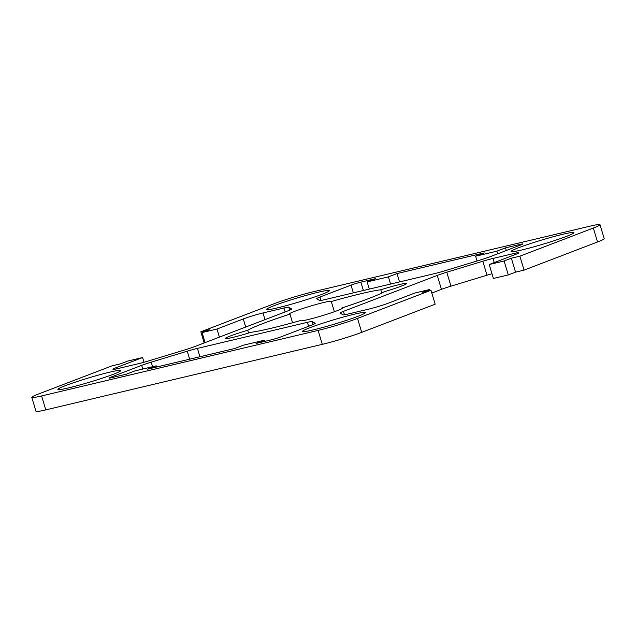 <?xml version="1.0" encoding="UTF-8"?>
<svg xmlns="http://www.w3.org/2000/svg" width="636" height="636" viewBox="0 0 636 636"><rect width="100%" height="100%" fill="white"/><g stroke="black" fill="none" stroke-linecap="round" stroke-linejoin="round"><path stroke-width="0.95" d="M265.037 341.325L264.679 340.149L243.413 345.189L234.795 348.488L147.592 369.158L156.21 365.851L134.943 370.899L126.326 374.199L111.435 377.728A7.298 0.485 163.3 0 1 108.987 378.086A7.298 0.485 163.3 0 1 110.656 377.251L141.685 365.358A14.588 0.97 163.3 0 1 151.217 362.162L187.246 351.191A14.588 0.97 163.3 0 1 197.422 348.393L307.411 322.325A14.588 0.97 163.3 0 1 312.276 321.562L315.138 323.311A14.588 0.97 163.3 0 1 315.178 323.358A14.588 0.97 163.3 0 1 311.839 325.028L280.802 336.921A7.298 0.485 163.3 0 1 270.952 339.926L256.062 343.448L264.679 340.149M156.559 367.028L156.21 365.851M399.527 281.923L397.023 273.567L484.227 252.897L475.609 256.205L496.875 251.164L505.493 247.857L520.383 244.327A7.298 0.485 163.3 0 1 522.832 243.97A7.298 0.485 163.3 0 1 521.162 244.804L490.125 256.705A14.588 0.97 163.3 0 1 480.601 259.901L444.572 270.864A14.588 0.97 163.3 0 1 434.396 273.663L324.4 299.731A14.588 0.97 163.3 0 1 319.542 300.494L316.68 298.745A14.588 0.97 163.3 0 1 316.641 298.697A14.588 0.97 163.3 0 1 319.98 297.028L351.008 285.135A7.298 0.485 163.3 0 1 360.866 282.138L375.749 278.608L367.139 281.907L388.405 276.867L397.023 273.567M390.56 284.054L388.405 276.867M477.04 260.983L475.609 256.205M497.67 253.812L496.875 251.164M506.288 250.512L505.493 247.857M292.56 322.754L289.96 314.089A21.886 1.447 163.3 0 1 289.42 313.938A21.886 1.447 163.3 0 1 309.963 306.258A21.886 1.447 163.3 0 1 331.34 301.361A21.886 1.447 163.3 0 1 331.292 301.512A72.949 4.834 163.3 0 1 380.797 289.778A21.886 1.447 163.3 0 1 406.539 283.537A21.886 1.447 163.3 0 1 384.08 291.781A72.949 4.834 163.3 0 1 341.85 307.967A21.886 1.447 163.3 0 1 342.399 308.118A21.886 1.447 163.3 0 1 321.856 315.798A21.886 1.447 163.3 0 1 300.478 320.695A21.886 1.447 163.3 0 1 300.526 320.544A72.949 4.834 163.3 0 1 251.021 332.278A21.886 1.447 163.3 0 1 225.279 338.519A21.886 1.447 163.3 0 1 247.738 330.275A72.949 4.834 163.3 0 1 289.96 314.089M334.361 311.743L331.292 301.512M381.783 293.045L380.797 289.778M342.025 308.547L341.85 307.967M200.833 331.801L209.339 329.782L202.089 332.564L216.971 329.035L243.278 318.954A14.588 0.97 163.3 0 1 262.986 312.96L283.95 307.991A14.588 0.97 163.3 0 1 288.816 307.228L291.67 308.977A14.588 0.97 163.3 0 1 291.717 309.024A14.588 0.97 163.3 0 1 288.37 310.694L194.56 346.644A14.588 0.97 163.3 0 1 185.028 349.84L149.007 360.803A14.588 0.97 163.3 0 1 138.831 363.609L117.859 368.578A14.588 0.97 163.3 0 1 112.954 369.293A14.588 0.97 163.3 0 1 116.293 367.624L142.599 357.543L127.709 361.065L120.458 363.848L111.944 365.867L38.478 394.018A29.177 1.932 -16.7 0 0 31.8 397.365A29.177 1.932 -16.7 0 0 41.61 395.934L318.103 330.402A29.177 1.932 -16.7 0 0 357.512 318.413L430.977 290.255L422.471 292.274L429.729 289.491L414.839 293.021L388.54 303.102A14.588 0.97 163.3 0 1 368.832 309.096L347.868 314.065A14.588 0.97 163.3 0 1 343.003 314.828L340.141 313.087A14.588 0.97 163.3 0 1 340.101 313.039A14.588 0.97 163.3 0 1 343.44 311.362L437.258 275.412A14.588 0.97 163.3 0 1 446.782 272.216L482.811 261.253A14.588 0.97 163.3 0 1 492.987 258.447L513.96 253.478A14.588 0.97 163.3 0 1 518.857 252.762A14.588 0.97 163.3 0 1 515.518 254.44L489.219 264.52L504.102 260.991L511.36 258.208L519.866 256.189L524.056 270.133L597.522 241.982A29.177 1.932 -16.7 0 0 604.2 238.635L600.018 224.691A29.177 1.932 -16.7 0 0 590.208 226.122L313.715 291.654A29.177 1.932 -16.7 0 0 274.307 303.642L200.833 331.801L204.18 342.955M519.866 256.189L593.34 228.038A29.177 1.932 -16.7 0 0 600.018 224.691M202.089 332.564L205.102 342.605M216.971 329.035L219.404 337.128M142.599 357.543L144.014 362.258M65.381 385.655A32.826 2.178 163.3 0 1 99.884 374.691A32.826 2.178 163.3 0 1 120.745 370.55A32.826 2.178 163.3 0 1 89.93 382.069A32.826 2.178 163.3 0 1 57.86 389.423A32.826 2.178 163.3 0 1 65.381 385.655M518.586 247.738A32.826 2.178 163.3 0 1 553.089 236.775A32.826 2.178 163.3 0 1 573.95 232.641A32.826 2.178 163.3 0 1 543.136 244.152A32.826 2.178 163.3 0 1 511.066 251.506A32.826 2.178 163.3 0 1 518.586 247.738M273.989 305.709A32.826 2.178 163.3 0 1 308.5 294.738A32.826 2.178 163.3 0 1 329.361 290.604A32.826 2.178 163.3 0 1 298.546 302.124A32.826 2.178 163.3 0 1 266.476 309.47A32.826 2.178 163.3 0 1 273.989 305.709M309.971 327.691A32.826 2.178 163.3 0 1 344.481 316.72A32.826 2.178 163.3 0 1 365.342 312.586A32.826 2.178 163.3 0 1 334.52 324.106A32.826 2.178 163.3 0 1 302.458 331.451A32.826 2.178 163.3 0 1 309.971 327.691M369.293 289.094L367.139 281.907M248.565 333.041L247.738 330.275M31.8 397.365L35.982 411.309A29.177 1.932 -16.7 0 0 45.792 409.878L322.285 344.346A29.177 1.932 -16.7 0 0 361.693 332.358L435.167 304.199L430.977 290.255M429.729 289.491L430.023 290.485M431.82 293.045L441.44 289.356A14.588 0.97 163.3 0 1 450.972 286.16L486.993 275.197A14.588 0.97 163.3 0 1 491.986 273.742M489.219 264.52L493.401 278.457L508.291 274.935L515.542 272.152L524.056 270.133M504.102 260.991L508.291 274.935M511.36 258.208L515.542 272.152M110.839 377.864L110.656 377.251M142.79 369.031L141.685 365.358M520.59 245.027L520.383 244.327M593.34 228.038L597.522 241.982M243.278 318.954L245.703 327.047M262.986 312.96L264.989 319.654M283.95 307.991L285.135 311.934M288.816 307.228L289.698 310.169M116.293 367.624L116.666 368.848M152.584 366.718L151.217 362.162M313.158 324.503L312.276 321.562M308.595 326.276L307.411 322.325M199.927 356.756L197.422 348.393M187.246 351.191L189.647 359.189M363.371 290.493L360.866 282.138M353.338 292.87L351.008 285.135M320.997 300.43L319.98 297.028M41.61 395.934L45.792 409.878M318.103 330.402L322.285 344.346M357.512 318.413L361.693 332.358M343.44 311.362L344.466 314.772M437.258 275.412L441.44 289.356M446.782 272.216L450.972 286.16M482.811 261.253L486.993 275.197M492.987 258.447L494.236 262.596M513.96 253.478L514.373 254.877"/></g></svg>
